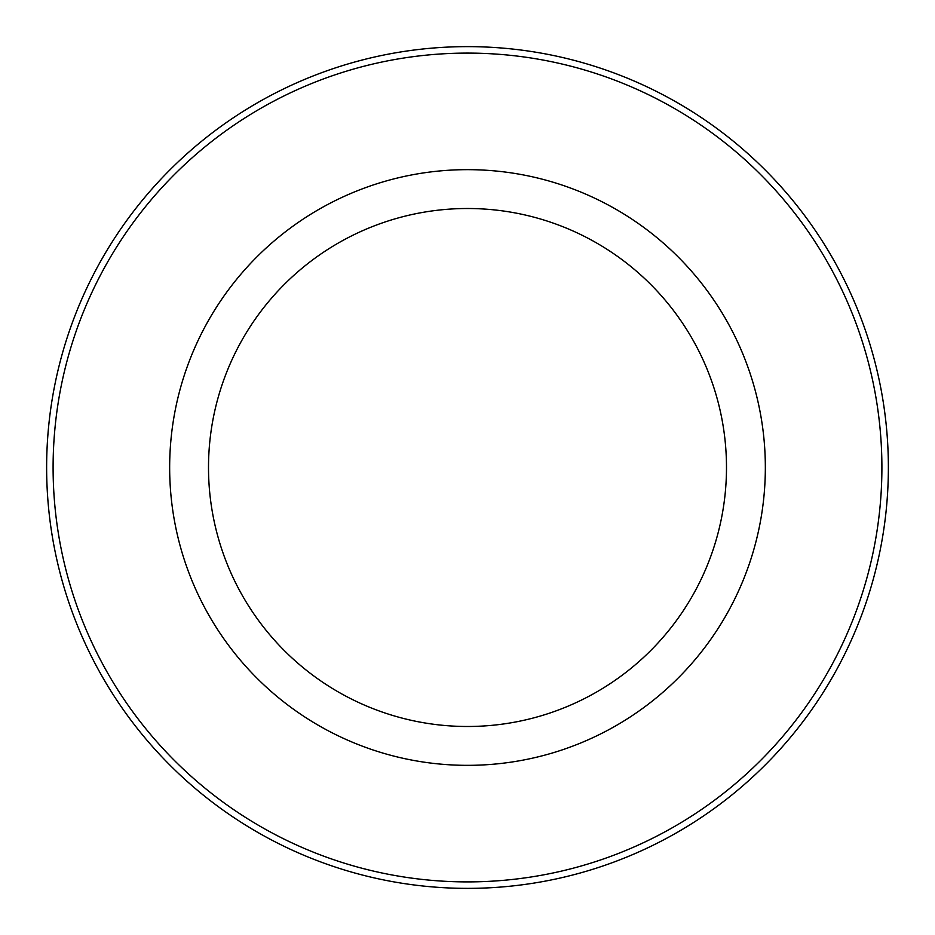 <?xml version="1.0" encoding="UTF-8"?>
<svg xmlns="http://www.w3.org/2000/svg" width="935" height="935" viewBox="0 0 935 935"><rect width="100%" height="100%" fill="white"/><g stroke="black" fill="none" stroke-linecap="round" stroke-linejoin="round"><path stroke-width="1.4" d="M206.121 324.702A297.844 297.844 0 0 1 610.298 206.121A297.844 297.844 0 0 1 728.879 610.298A297.844 297.844 0 0 1 324.702 728.879A297.844 297.844 0 0 1 206.121 324.702M240.213 343.332A258.995 258.995 0 0 1 591.668 240.213A258.995 258.995 0 0 1 694.787 591.668A258.995 258.995 0 0 1 343.332 694.787A258.995 258.995 0 0 1 240.213 343.332M831.168 666.176A414.392 414.392 0 0 1 268.824 831.168A414.392 414.392 0 0 1 103.832 268.824A414.392 414.392 0 0 1 666.176 103.832A414.392 414.392 0 0 1 831.168 666.176M98.152 265.727A420.867 420.867 0 0 1 669.273 98.152A420.867 420.867 0 0 1 836.848 669.273A420.867 420.867 0 0 1 265.727 836.848A420.867 420.867 0 0 1 98.152 265.727"/></g></svg>
